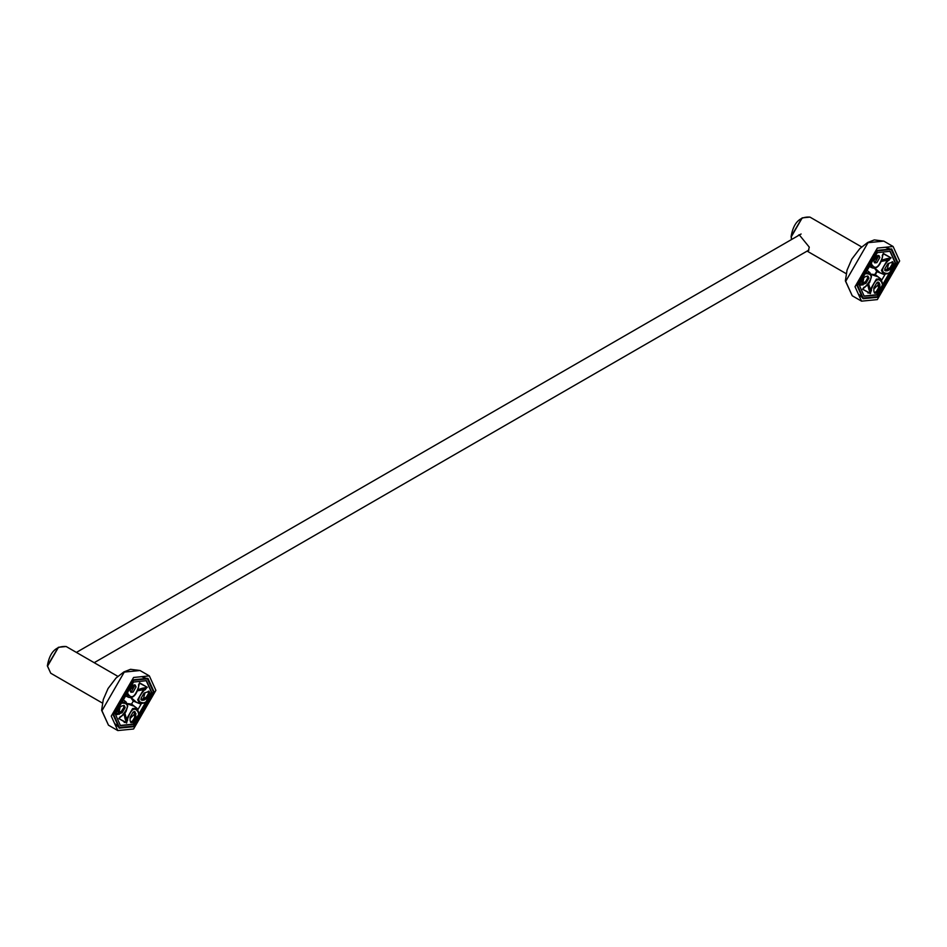 <?xml version="1.0" encoding="UTF-8"?>
<svg xmlns="http://www.w3.org/2000/svg" width="947" height="947" viewBox="0 0 947 947"><rect width="100%" height="100%" fill="white"/><g stroke="black" fill="none" stroke-linecap="round" stroke-linejoin="round"><path stroke-width="1.42" d="M899.65 260.946L877.336 299.595L861.557 301.158L855.023 286.716L877.336 248.067L893.116 246.504L899.65 260.946M897.661 262.094L891.707 248.931L877.336 250.351L857.011 285.568L862.966 298.731L877.336 297.299L897.661 262.094M876.697 255.868L877.549 256.826M876.709 271.327L874.472 275.104M862.717 282.514L860.255 281.673M888.819 263.195L887.008 269.729M884.936 274.559L881.882 279.874M878.615 284.266L873.868 289.095M870.672 291.534L867.997 293.12M857.509 285.284L877.336 250.931L891.186 249.44L897.164 262.378L877.336 296.731L863.143 298.021L857.509 285.284M895.684 263.242L890.144 251.275L877.336 252.648L858.988 284.42L864.209 296.198L877.336 295.014L895.684 263.242M874.128 262.201L875.359 261.798L878.331 256.637L878.07 255.382M879.822 287.852L876.839 293.014L874.732 293.215L873.868 291.297L873.868 287.852L876.839 282.703L878.946 282.49L879.822 284.42L879.822 287.852L878.828 287.284L878.828 283.851L879.822 284.42M889.896 251.133L895.175 262.958L876.839 294.718L863.96 296.056M865.937 276.406L862.954 278.122L859.983 283.271L860.859 285.201L865.937 283.271L868.908 278.122L868.032 276.193L865.937 276.406M887.753 270.676L890.725 268.96L893.696 263.811L892.832 261.881L887.753 263.811L884.77 268.96L885.646 270.889L887.753 270.676L886.262 270.392L889.73 268.392L892.713 263.242L892.275 261.703M871.489 262.52L870.364 260.887L862.646 274.263L865.937 273.671C872.826 273.801 872.826 277.921 865.937 286.018L862.646 289.214L870.364 293.665L871.489 289.226C875.064 279.199 878.627 277.14 882.19 283.046L883.314 286.195L891.032 272.819L887.753 273.423C880.852 273.281 880.852 269.173 887.753 261.076L891.032 257.868L883.314 253.417L882.19 257.856C878.627 267.883 875.064 269.942 871.489 264.035L871.489 262.52L870.553 262.544L870.553 264.059L871.489 264.035M873.868 260.934L874.732 262.864L876.839 262.65L879.822 257.501L878.946 255.572L876.839 255.785L873.868 260.934M865.937 273.671L865.475 272.831L864.161 273.588L864.623 274.429M868.221 266.249L862.812 274.216L870.4 261.052L866.446 270.262L864.161 273.588L862.646 274.263M868.837 263.609L869.843 263.716L870.553 262.544L870.364 260.887M882.225 255.797L883.314 253.417M876.389 267.433L872.518 267.977L868.624 266.249L869.843 263.716L872.518 267.977C876.898 268.96 880.189 265.491 882.391 257.572L882.521 254.838M883.149 253.701L891.032 257.868M881.621 261.348L887.292 260.236L888.606 259.478L886.652 259.798L886.475 258.732L890.748 258.081L888.606 259.478L889.067 260.307M888.606 272.973L891.032 272.819M887.753 261.076L887.292 260.236L881.456 270.357L883.433 274.275L888.25 273.363M890.748 272.795L883.314 286.195M882.225 284.017L880.769 278.88L876.389 279.128L870.553 289.143L871.489 289.226M868.671 283.78L870.553 290.765L871.489 290.741M862.646 289.214L870.4 293.31L868.837 289.285L869.843 288.906L870.364 293.665M864.161 287.083L862.812 288.93L868.091 284.455L869.772 282.182L871.489 276.583L869.855 272.582L865.475 272.831L864.232 271.576M866.221 269.717L869.855 272.582L871.323 276.204M886.475 258.732L882.036 260.094M874.874 268.167L880.154 272.819M880.39 278.607L875.336 274.677L877.064 271.671L883.006 274.085M883.149 285.958L882.391 283.508M877.869 276.773L871.204 274.523M867.795 284.763L868.837 289.285M862.812 288.93L863.486 287.817M877.668 271.304L877.064 271.671L874.495 268.226M871.062 274.168L875.336 274.677L875.324 275.376M873.371 260.449L878.496 255.631M862.161 283.934L863.771 277.08M863.995 283.922L862.764 283.331L863.96 276.998M873.394 260.662L878.331 256.483M797.492 236.087L799.161 234.726L809.271 247.131L808.383 250.754L807.542 250.848M791.313 236.194L801.979 218.023M58.217 647.428L47.551 665.599M155.888 690.351L133.574 729.001L117.795 730.563L111.261 716.121L133.574 677.472L149.354 675.909L155.888 690.351M153.899 691.499L147.945 678.336L133.574 679.757L113.249 714.973L119.204 728.136L133.574 726.716L153.899 691.499M132.935 685.285L133.776 686.232M118.955 711.919L116.493 711.079M145.613 687.7L145.483 689.605M145.057 692.6L143.246 699.135M141.198 703.917L138.12 709.279M134.853 713.671L130.106 718.501M126.91 720.939L124.235 722.525M113.747 714.689L133.574 680.337L147.424 678.845L153.402 691.784L133.574 726.136L119.381 727.426L113.747 714.689M151.922 692.648L146.383 680.68L133.574 682.053L115.226 713.825L120.447 725.615L133.574 724.419L151.922 692.648M130.366 691.606L131.586 691.203L134.569 686.054L134.296 684.788M136.048 717.27L133.077 722.419L130.97 722.62L130.106 720.703L130.106 717.27L133.077 712.108L135.184 711.907L136.048 717.27L135.066 716.69L135.066 713.257L136.048 713.825M146.134 680.55L151.413 692.364L133.077 724.124L120.198 725.461M122.175 705.811L119.192 707.527L116.221 712.689L117.097 714.606L122.175 712.689L125.146 707.527L124.27 705.61L122.175 705.811M143.991 700.093L146.963 698.365L149.934 693.216L149.07 691.286L143.991 693.216L141.008 698.365L141.884 700.295L143.991 700.093L142.5 699.797L145.968 697.797L148.939 692.648L148.513 691.109M127.727 691.926L126.602 690.304L118.884 703.668L122.175 703.076C129.064 703.207 129.064 707.326 122.175 715.423L118.884 718.619L126.602 723.082L127.727 718.631C131.302 708.616 134.865 706.557 138.428 712.464L139.552 715.601L147.27 702.236L143.991 702.828C137.09 702.698 137.09 698.578 143.991 690.481L147.27 687.285L139.552 682.823L138.428 687.262C134.865 697.288 131.302 699.348 127.727 693.441L127.727 691.926L126.78 691.949L126.78 693.464L127.727 693.441M130.106 690.339L130.97 692.269L133.077 692.056L136.048 686.906L135.184 684.977L133.077 685.19L130.106 690.339M122.175 703.076L121.713 702.248L120.399 703.005L120.861 703.834M124.459 695.654L119.038 703.621L126.638 690.458L122.684 699.667L120.399 703.005L118.884 703.668M125.075 693.015L126.081 693.121L126.78 691.949L126.602 690.304M138.463 685.202L139.552 682.823M132.627 696.838L128.756 697.383L124.85 695.654L126.081 693.121L128.756 697.383C133.136 698.365 136.427 694.897 138.629 686.977L138.759 684.243M139.387 683.107L147.27 687.285M137.86 690.754L143.53 689.641L144.844 688.883L142.89 689.203L142.713 688.149L146.974 687.486L144.844 688.883L145.305 689.724M144.844 702.378L147.27 702.236M143.991 690.481L143.53 689.641L137.694 699.762L139.671 703.68L144.489 702.781M146.974 702.201L139.552 715.601M138.463 713.434L137.007 708.297L132.627 708.545L126.78 718.548L127.727 718.631M124.909 713.198L126.78 720.17L127.727 720.146M118.884 718.619L126.638 722.715L125.075 718.702L126.081 718.311L126.602 723.082M120.399 716.488L119.038 718.335L124.329 713.86L126.01 711.588L127.727 705.989L126.093 701.999L121.713 702.248L120.47 700.993M122.459 699.123L126.093 701.999L127.561 705.61M142.713 688.149L138.274 689.499M131.112 697.572L136.392 702.224M136.628 708.013L131.562 704.083L133.302 701.076L139.245 703.491M139.387 715.364L138.629 712.925M134.107 706.178L127.443 703.929M124.021 714.18L125.075 718.702M119.038 718.335L119.713 717.222M133.906 700.709L133.302 701.076L130.733 697.643M127.3 703.574L131.562 704.083L131.55 704.793M129.609 689.854L134.734 685.036M118.399 713.34L120.009 706.498M120.233 713.328L119.002 712.748L120.198 706.403M129.621 690.067L134.557 685.806M883.8 241.118L868.02 242.681L845.707 281.33L852.241 295.772L845.375 280.868L847.056 270.108L851.815 259.123L859.793 248.635L867.63 242.527L874.306 239.911L883.8 241.118L893.116 246.504M858.976 294.517L863.143 298.021M875.608 292.564L877.81 290.137L878.792 287.261M889.707 268.368L891.695 266.083L892.701 262.97M864.907 282.691L866.896 280.395L867.902 277.282M886.072 247.593L890.547 249.12M874.306 292.824L875.845 292.434L878.828 287.284M878.828 283.851L878.39 282.313M862.954 285L861.971 284.42L864.942 282.703L865.937 283.271M864.942 282.703L867.914 277.554L867.476 276.015M860.421 284.81L861.971 284.42M885.208 270.499L886.759 270.108M890.725 268.96L889.73 268.392M882.178 258.223L882.225 257.418M880.023 272.76L883.433 274.275L887.292 273.73M882.225 282.502L880.769 278.88L877.762 276.69M865.475 286.325L866.245 285.828M869.382 266.581L867.085 270.558M862.421 283.922L862.764 283.331M861.592 246.918L809.945 217.1L802.227 217.869L791.313 236.762L791.609 239.484M47.551 666.167L50.747 673.234L47.35 665.883C49.682 652.246 55.956 645.783 66.172 646.517L58.465 647.274L47.551 666.167M140.026 670.523L124.258 672.086L101.945 710.735L108.479 725.189L101.613 710.286L103.294 699.513L108.053 688.528L116.031 678.04L123.868 671.932L130.544 669.316L140.026 670.523L149.354 675.909M115.214 723.922L119.381 727.426M131.846 721.969L134.048 719.542L135.03 716.678M145.933 697.785L147.933 695.489L148.939 692.375M119.192 714.405L118.197 713.825L123.134 709.812L124.14 706.687M142.31 676.998L146.785 678.526M130.532 722.241L132.083 721.851L135.066 716.69M135.066 713.257L134.628 711.718M123.714 705.42L124.152 706.959L120.683 712.393L122.175 712.689M116.659 714.216L118.197 713.825M141.446 699.904L142.997 699.513M146.963 698.365L145.968 697.797M138.416 687.64L138.463 686.835M136.261 702.177L139.671 703.68L143.53 703.136M138.463 711.919L137.007 708.297L134.001 706.095M121.713 715.731L122.483 715.234M125.62 695.986L123.323 699.975M861.557 301.158L852.241 295.772M861.912 297.275L859.154 294.837M886.439 247.581L891.186 249.44M877.952 281.922L878.449 288.243L876.969 291.12L874.27 292.777M867.416 276.003L867.594 278.264L865.996 281.46L859.864 284.633M884.652 270.321L890.381 267.587L892.121 264.888L892.216 261.692M863.723 277.045L861.794 284.289M878.236 255.82L873.323 260.425M846.156 273.647L807.104 251.097M791.491 239.555L791.112 236.478C793.444 222.841 799.718 216.378 809.945 217.1M801.103 234.004L76.387 652.412M808.904 250.055L94.203 662.687M102.394 703.053L50.747 673.234M117.83 676.336L66.172 646.517M117.795 730.563L108.479 725.189M118.15 726.68L115.392 724.242M146.169 678.159L147.424 678.845M134.19 711.327L134.687 717.648L133.207 720.525L130.508 722.194M123.655 705.42L123.832 707.669L122.234 710.866L116.102 714.038M140.89 699.726L146.619 696.992L148.359 694.293L148.454 691.097M119.961 706.462L118.02 713.695M134.462 685.226L129.55 689.83"/></g></svg>

